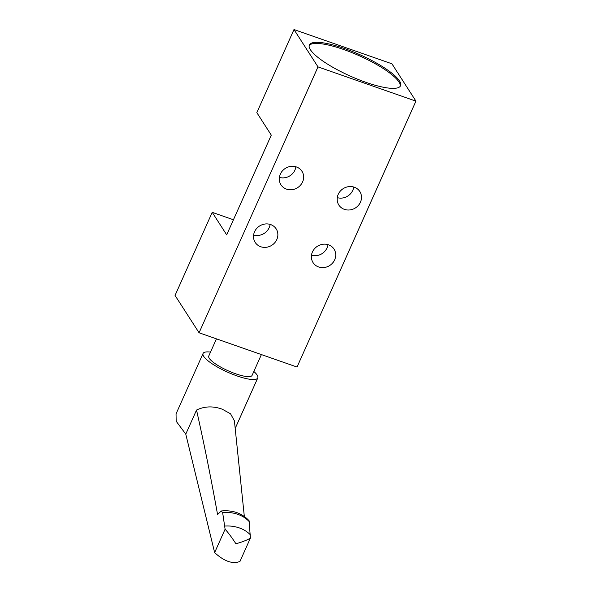 <?xml version="1.0" encoding="UTF-8"?>
<svg xmlns="http://www.w3.org/2000/svg" width="591" height="591" viewBox="0 0 591 591"><rect width="100%" height="100%" fill="white"/><g stroke="black" fill="none" stroke-linecap="round" stroke-linejoin="round"><path stroke-width="0.89" d="M212.221 212.346L226.685 234.841L271.284 135.132L256.819 112.637L293.986 29.55L391.929 63.798L415.953 101.142L297.014 367.033L199.071 332.777L175.047 295.434L212.221 212.346L233.423 219.763M293.986 29.55L318.002 66.894L199.071 332.777M415.953 101.142L318.002 66.894M399.486 80.915A49.939 11.731 -155.9 0 1 400.558 85.739A49.939 11.731 -155.9 0 1 358.08 79.393A49.939 11.731 -155.9 0 1 310.445 49.777A49.939 11.731 -155.9 0 1 309.381 44.953A49.939 11.731 -155.9 0 1 351.859 51.299A49.939 11.731 -155.9 0 1 399.486 80.915M260.727 246.728A12.485 11.421 -32.7 0 1 255.186 242.399A12.485 11.421 -32.7 0 1 256.597 228.562A12.485 11.421 -32.7 0 1 270.641 224.573A12.485 11.421 -32.7 0 1 276.189 228.894A12.485 11.421 -32.7 0 1 274.771 242.731A12.485 11.421 -32.7 0 1 260.727 246.728M318.608 266.962A12.485 11.421 -32.7 0 1 313.06 262.64A12.485 11.421 -32.7 0 1 314.478 248.796A12.485 11.421 -32.7 0 1 328.522 244.807A12.485 11.421 -32.7 0 1 334.063 249.129A12.485 11.421 -32.7 0 1 332.652 262.973A12.485 11.421 -32.7 0 1 318.608 266.962M344.376 209.354A12.485 11.421 -32.7 0 1 338.828 205.033A12.485 11.421 -32.7 0 1 340.246 191.189A12.485 11.421 -32.7 0 1 354.29 187.199A12.485 11.421 -32.7 0 1 359.83 191.521A12.485 11.421 -32.7 0 1 358.419 205.365A12.485 11.421 -32.7 0 1 344.376 209.354M286.502 189.12A12.485 11.421 -32.7 0 1 280.954 184.791A12.485 11.421 -32.7 0 1 282.365 170.954A12.485 11.421 -32.7 0 1 296.409 166.958A12.485 11.421 -32.7 0 1 301.957 171.287A12.485 11.421 -32.7 0 1 300.546 185.123A12.485 11.421 -32.7 0 1 286.502 189.12M216.446 338.857L208.763 356.026A23.721 5.57 24.1 0 0 235.602 373.771A23.721 5.57 24.1 0 0 252.076 375.396L261.392 354.57M248.589 350.101A23.721 5.57 -155.9 0 1 246.506 349.399A23.721 5.57 -155.9 0 1 244.371 348.624M253.827 371.473A29.964 7.04 -155.9 0 1 257.772 377.945A29.964 7.04 -155.9 0 1 236.969 375.898A29.964 7.04 -155.9 0 1 203.068 353.477A29.964 7.04 -155.9 0 1 210.522 352.096M234.398 420.844L230.564 413.818L222.105 409.127C212.967 405.899 204.449 406.209 196.537 410.065L185.773 434.126L176.17 421.22L176.044 413.877L203.068 353.477M196.537 410.065C204.139 443.9 211.15 478.717 217.562 514.517L221.233 510.993L222.63 512.515L225.097 529.211C228.429 532.89 232.034 537.744 235.912 543.779C243.204 541.652 248.035 539.738 250.407 538.061L239.946 561.45C232.64 564.302 224.203 561.354 214.636 552.6L185.773 434.126M214.636 552.6L225.097 529.211M244.327 516.423L234.391 420.726M250.407 538.061L249.084 520.715C241.955 513.143 232.677 509.907 221.233 510.993M253.613 235.011A12.485 11.421 147.3 0 0 270.117 224.403M311.494 255.253A12.485 11.421 147.3 0 0 327.99 244.637M337.262 197.645A12.485 11.421 147.3 0 0 353.765 187.029M279.38 177.403A12.485 11.421 147.3 0 0 295.884 166.788M400.247 86.264A49.939 11.731 24.1 0 0 398.991 82.023A49.939 11.731 24.1 0 0 352.546 52.88A49.939 11.731 24.1 0 0 309.189 45.537M224.972 526.042A30.466 23.736 -6.4 0 1 250.518 534.973M249.461 521.897A30.466 23.736 173.6 0 0 222.63 512.515M257.772 377.945L235.24 428.327"/></g></svg>
